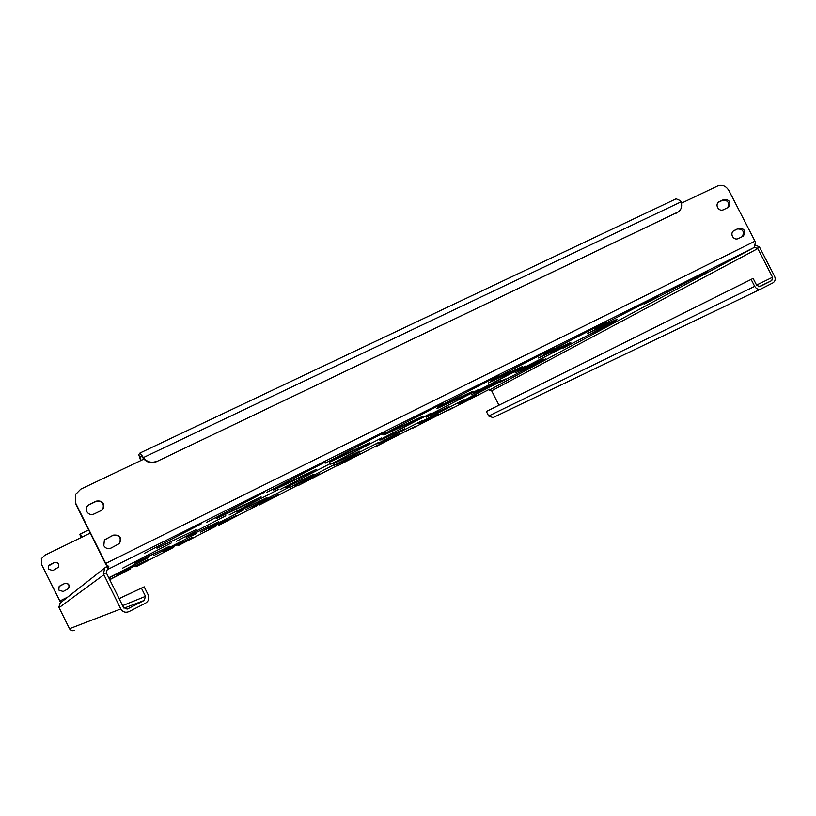 <?xml version="1.0" encoding="UTF-8"?>
<svg xmlns="http://www.w3.org/2000/svg" width="816" height="816" viewBox="0 0 816 816"><rect width="100%" height="100%" fill="white"/><g stroke="black" fill="none" stroke-linecap="round" stroke-linejoin="round"><path stroke-width="1.22" d="M491.732 385.234L471.311 394.822L485.122 387.773L501.442 380.205L491.732 385.234M605.645 325.268L587.265 333.652L603.259 325.462L617.314 319.199L605.645 325.268M594.558 328.909L657.635 296.341L594.558 328.909M644.15 304.174L707.768 271.351L644.15 304.174M48.47 565.988L54.08 562.744C57.854 562.193 59.272 563.734 58.354 567.365L58.242 567.538M49.868 564.723L48.368 566.161L48.317 569.129L52.785 570.578L58.446 567.253C59.364 563.611 57.946 562.071 54.172 562.612L49.796 564.845M59.303 586.367L64.474 583.613C68.595 583.205 69.89 584.909 68.36 588.724L68.177 588.907M60.282 585.643L59.129 586.582L58.742 590.06L63.199 591.498L68.473 588.632C70.003 584.807 68.707 583.103 64.576 583.511L60.19 585.735M732.452 236.405C731.442 234.008 731.84 232.132 733.635 230.775L738.908 228.174C744.651 228.511 746.11 231.163 743.294 236.12L738.062 238.711C735.797 239.516 733.931 238.751 732.452 236.405M86.965 506.573L89.046 504.808L95.962 501.483C102.041 500.667 104.356 503.186 102.887 509.041L102.755 509.245M86.771 511.591L86.843 506.787L89.26 504.482L96.196 501.146C102.286 500.33 104.601 502.85 103.142 508.715L100.949 510.663L94.013 514.009C90.923 515.151 88.516 514.345 86.771 511.591M104.632 539.753L112.904 535.408C119.554 534.806 121.666 537.581 119.228 543.742L118.983 543.997M103.795 545.69L104.387 540.039L113.169 535.143C119.83 534.541 121.951 537.326 119.513 543.497L111.027 548.077C107.947 549.239 105.529 548.444 103.795 545.69M717.58 207.529C716.591 205.214 716.948 203.378 718.641 202.011L724.067 199.369C729.728 199.675 731.228 202.297 728.576 207.233L723.19 209.865C720.926 210.65 719.059 209.875 717.58 207.529M543.609 354.307L606.125 322.014L543.609 354.307M491.252 380.399L553.166 348.412L491.252 380.399M437.447 407.225L498.698 375.554L437.447 407.225M382.123 434.816L442.67 403.481L382.123 434.816M325.196 463.192L385.009 432.215L325.196 463.192M266.628 492.395L325.635 461.805L266.628 492.395M206.326 522.454L264.486 492.293L206.326 522.454M144.208 553.421L201.481 523.699L144.208 553.421M562.979 348.197L616.559 320.617L562.979 348.197M518.629 370.352L571.781 342.985L518.629 370.352M473.229 393.026L525.922 365.884L473.229 393.026M426.737 416.252L478.941 389.344L426.737 416.252M379.114 440.038L430.807 413.375L379.114 440.038M330.327 464.406L381.47 438.019L330.327 464.406M280.327 489.386L330.888 463.274L280.327 489.386M229.061 514.988L279.021 489.182L229.061 514.988M176.491 541.243L225.808 515.753L176.491 541.243M122.563 568.181L171.207 543.028L122.563 568.181M499.657 382.541L545.884 358.795L499.657 382.541M459.581 402.594L505.441 379.012L459.581 402.594M418.649 423.055L464.141 399.667L418.649 423.055M376.859 443.965L421.943 420.77L376.859 443.965M334.172 465.314L378.838 442.333L334.172 465.314M290.547 487.132L334.784 464.365L290.547 487.132M245.973 509.429L289.751 486.887L245.973 509.429M200.41 532.226L243.698 509.918L200.41 532.226M153.816 555.523L196.605 533.47L153.816 555.523M448.882 410.081L489.488 389.242L448.882 410.081M412.335 428.38L452.635 407.694L412.335 428.38M375.105 447.025L415.079 426.493L375.105 447.025M337.151 466.028L376.808 445.658L337.151 466.028M298.472 485.398L337.783 465.202L298.472 485.398M259.039 505.145L297.993 485.122L259.039 505.145M218.831 525.269L257.407 505.441L218.831 525.269M177.827 545.812L216.016 526.167L177.827 545.812M135.997 566.753L173.777 547.312L135.997 566.753M448.79 406.705L426.564 417.18L448.79 406.705M404.869 428.655L380.746 440.069L404.869 428.655M359.948 451.105L333.846 463.498L359.948 451.105M313.997 474.076L285.814 487.499L313.997 474.076M266.975 497.587L236.599 512.081L266.975 497.587M218.841 521.638L186.17 537.275L218.841 521.638M558.929 348.585L538.417 358.01L554.411 349.829L570.404 342.618L558.929 348.585M511.03 372.484L488.274 383.01L504.278 374.83L522.311 366.619L511.03 372.484M461.907 396.994L436.774 408.694L452.809 400.503L472.994 391.241L461.907 396.994M411.519 422.147L383.877 435.071L399.932 426.88L422.392 416.486L411.519 422.147M359.795 447.953L329.511 462.193L345.607 453.971L369.536 442.802L359.795 447.953M306.704 474.453L273.615 490.059L289.772 481.828L316.047 469.496L306.704 474.453M252.175 501.667L216.118 518.731L232.356 510.469L261.11 496.903L252.175 501.667M196.166 529.625L156.968 548.23L196.166 529.625M533.756 364.232L515.049 372.963L528.85 365.925L543.599 359.132L533.756 364.232M169.565 546.271L134.477 563.101L169.565 546.271M476.84 395.077L458.337 403.849L476.84 395.077M438.682 414.181L418.771 423.647L438.682 414.181M399.769 433.653L378.369 443.853L399.769 433.653M360.07 453.523L337.13 464.488L360.07 453.523M319.566 473.79L295.015 485.551L319.566 473.79M278.225 494.476L252.001 507.073L278.225 494.476M236.038 515.6L208.06 529.064L236.038 515.6M192.964 537.152L163.149 551.524L192.964 537.152M148.971 559.164L117.249 574.484L148.971 559.164M109.589 579.533L130.682 568.895L109.691 579.737M108.722 577.779L148.43 557.563L108.834 578.014M489.263 390.13L491.66 390.823L757.789 248.574L754.382 247.381L755.412 242.046L728.933 190.587C726.005 185.915 722.272 184.355 717.754 185.895L681.452 203.174M107.896 565.631L106.927 566.437L108.283 569.17L106.57 566.63L104.856 567.865L103.377 573.76L106.345 572.903L123.563 607.543L127.684 608.869L126.98 609.124M754.443 247.33L489.569 389.977M760.889 289.007L493.007 417.619L488.672 416.017L486.367 411.488L751.128 279.429L754.698 286.345C756.381 289.017 758.492 289.874 761.053 288.935L772.966 282.846C775.21 281.347 775.741 279.143 774.547 276.247L759.767 247.585L759.268 246.779L757.534 248.166M759.268 246.779L754.933 244.943M757.789 248.574L772.568 277.246L756.554 285.07M498.964 405.185L491.66 390.823M74.572 630.36C72.4 631.176 70.706 630.635 69.503 628.718L58.793 607.043L60.547 602.749M106.927 570.098L107.926 569.354L107.08 569.945L106.345 572.903M103.377 573.76L120.799 608.94C122.757 612.051 125.48 612.949 128.959 611.633L145.493 603.197C148.645 601.178 149.552 598.434 148.237 594.976L144.177 586.837L119.136 598.669M486.367 411.488L753.127 278.409L756.697 285.335L759.869 286.62L771.783 280.551L758.819 286.834L771.783 280.551L772.568 277.246M144.136 600.474L123.991 608.175L144.136 600.474L127.684 608.869M751.128 279.429L753.127 278.409M144.157 600.464L145.513 596.363L141.443 588.224M144.177 586.837L119.105 598.597M61.496 601.994L60.098 601.688L41.463 564.244L41.596 558.287M61.149 602.269L60.098 601.688M60.037 601.31L41.463 564.244M41.341 558.807L44.656 555.319L82.222 537.01L80.325 534.021L88.669 529.951L80.356 534.001M41.412 558.674L41.534 564.121M678.137 212.007L156.529 461.662C151.174 463.733 146.666 462.519 143.014 458.041L141.27 455.787L140.097 457.317L141.117 460.428L80.753 489.161L75.521 494.537L75.562 503.696L105.733 564.182L108.865 566.712L108.283 569.17L754.382 247.381M75.755 503.36L106.233 564.478M733.196 231.091L737.552 228.949C742.978 229.051 744.569 231.601 742.336 236.599M718.141 202.419L722.741 200.206C728.005 200.226 729.667 202.715 727.719 207.672M75.562 503.696L75.786 493.986M82.059 537.081L81.161 535.663L81.182 537.509M81.019 537.591L79.907 534.582L80.325 534.021M142.188 456.797L142.545 456.328L139.954 453.043L138.751 454.634L140.689 460.632M676.158 198.798L680.452 200.675L681.064 201.838C682.36 206.071 681.472 209.406 678.412 211.834L156.529 461.662M142.545 456.328L143.341 457.613C147.013 462.101 151.531 463.315 156.896 461.244M488.019 387.059L487.754 386.549M601.831 327.124L601.423 326.339M719.029 201.797L718.396 202.195M554.921 350.533L554.533 349.778M506.818 374.534L506.461 373.83M457.49 399.157L457.154 398.504M406.878 424.412L406.562 423.8M354.929 450.34L354.634 449.759M301.594 476.952L301.318 476.411M246.809 504.288L246.554 503.768M530.186 365.976L529.91 365.435M59.048 607.685L103.785 574.811M69.503 628.718L120.799 608.94M488.672 416.017L754.698 286.345M145.513 596.363L122.614 605.635M67.769 597.057L59.884 600.994M90.229 533.103L82.222 537.01M755.014 241.169L105.743 563.468M141.117 460.428L143.861 459.122M81.386 535.908L80.733 536.234M141.953 456.44L140.097 457.317M143.341 457.613L681.064 201.838M676.199 213.2L677.474 212.364M724.067 199.369L722.741 200.206M738.908 228.174L737.552 228.949M104.856 567.865L59.833 603.31M492.997 417.619L760.9 289.007M676.423 198.655L139.954 453.043"/></g></svg>
